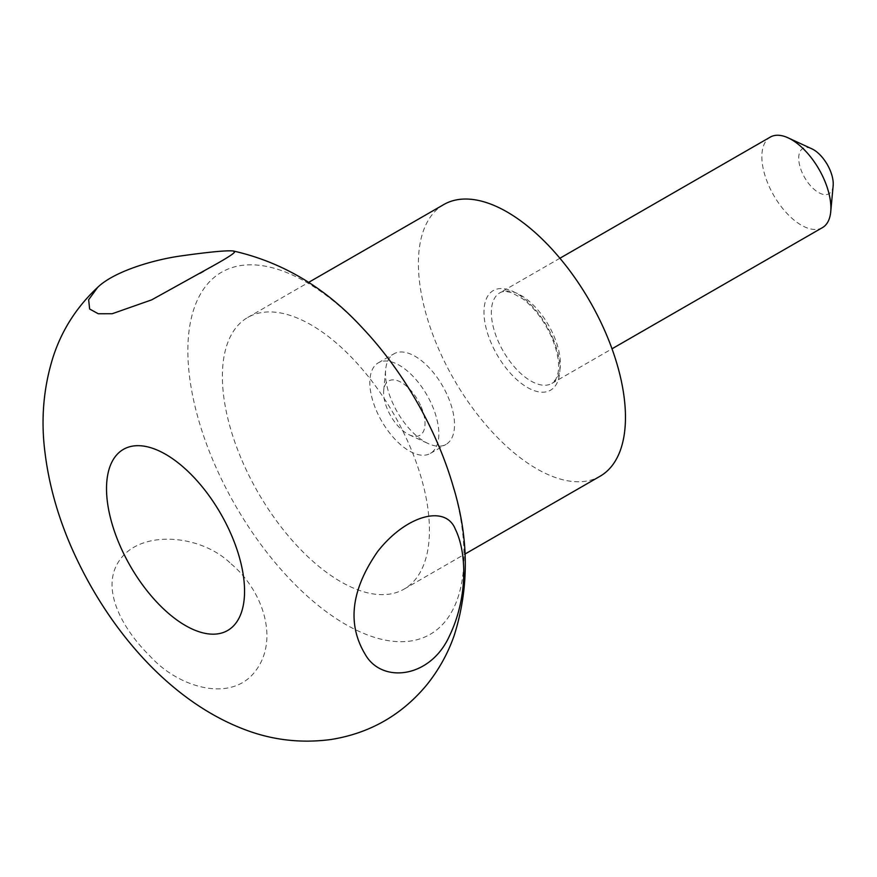 <?xml version="1.0" encoding="UTF-8"?>
<svg xmlns="http://www.w3.org/2000/svg" width="877" height="877" viewBox="0 0 877 877"><rect width="100%" height="100%" fill="white"/><g stroke="black" fill="none" stroke-linecap="round" stroke-linejoin="round"><path stroke-width="0.66" stroke-dasharray="4.38 3.29" d="M443.729 204.582A156.72 78.36 -119.9 0 0 438.072 347.698A156.72 78.36 -119.9 0 0 600.153 476.2M362.267 327.768A208.956 104.484 -119.9 0 0 212.333 279.018A208.956 104.484 -119.9 0 0 214.098 463.023A208.956 104.484 -119.9 0 0 392.644 641.24A208.956 104.484 -119.9 0 0 454.1 489.629M231.177 563.933C262.387 590.013 279.489 638.938 255.876 670.488C232.01 703.442 179.018 687.897 150.537 656.665C120.785 627.504 99.244 586.209 120.774 558.638C142.622 529.598 201.48 534.532 231.177 563.933M822.44 227.625A52.236 26.124 60.1 0 1 773.733 195.396A52.236 26.124 60.1 0 1 770.302 137.086M242.052 460.589A156.72 78.36 -119.9 0 0 404.122 589.092A156.72 78.36 -119.9 0 0 393.817 414.174A156.72 78.36 -119.9 0 0 247.709 317.474A156.72 78.36 -119.9 0 0 242.052 460.589M833.15 185.781A26.124 13.056 60.1 0 1 816.213 191A26.124 13.056 60.1 0 1 798.848 160.853A26.124 13.056 60.1 0 1 811.861 148.827M447.961 396.656A52.236 26.124 60.1 0 1 446.075 444.365A52.236 26.124 60.1 0 1 428.228 443.587A52.236 26.124 60.1 0 1 392.052 401.534A52.236 26.124 60.1 0 1 385.65 369.655A52.236 26.124 60.1 0 1 393.937 353.826A52.236 26.124 60.1 0 1 447.961 396.656M421.103 406.665A31.342 15.676 60.1 0 1 409.252 434.817A31.342 15.676 60.1 0 1 383.709 390.462A31.342 15.676 60.1 0 1 398.925 381.221A31.342 15.676 60.1 0 1 421.103 406.665M376.376 410.557A52.236 26.124 -119.9 0 0 430.399 453.398A52.236 26.124 -119.9 0 0 426.956 395.088A52.236 26.124 -119.9 0 0 378.25 362.859A52.236 26.124 -119.9 0 0 376.376 410.557M552.685 337.711A57.465 28.733 60.1 0 1 525.86 386.549A57.465 28.733 60.1 0 1 487.261 296.919A57.465 28.733 60.1 0 1 552.685 337.711M553.815 335.705A52.236 26.124 60.1 0 1 551.929 383.402A52.236 26.124 60.1 0 1 503.223 351.173A52.236 26.124 60.1 0 1 499.791 292.863A52.236 26.124 60.1 0 1 553.815 335.705M211.171 266.915L203.683 271.223M559.888 258.255L499.791 292.863C502.126 291.109 506.204 291.109 512.036 292.874L522.56 298.717C534.51 307.816 544.255 320.752 551.808 337.524C557.662 351.874 559.756 363.637 558.068 372.813L555.865 379.27L551.929 383.402L612.025 348.794M404.122 589.092L464.985 554.045M247.709 317.474L308.561 282.427M409.252 434.817L428.228 443.587M383.709 390.462L385.65 369.655M430.399 453.398L446.075 444.365M378.25 362.859L393.937 353.826"/><path stroke-width="1.32" d="M464.985 554.045L600.153 476.2A156.72 78.36 -119.9 0 0 589.848 301.293A156.72 78.36 -119.9 0 0 443.729 204.582L308.561 282.427M454.1 489.629A208.956 104.484 -119.9 0 0 452.729 484.838A208.956 104.484 -119.9 0 0 362.267 327.768C325.422 287.678 282.438 262.08 233.304 250.986C226.913 250.307 209.855 251.896 182.131 255.766C154.385 259.46 114.372 271.168 97.654 287.36L88.643 299.726L89.64 309.011L98.257 313.747L112.201 313.736L151.71 299.846L213.254 265.72C226.803 258.167 233.907 253.606 234.554 252.05L233.304 250.975M119.623 544.749A104.484 52.236 -119.9 0 0 238.588 618.932A104.484 52.236 -119.9 0 0 168.395 455.963A104.484 52.236 -119.9 0 0 119.623 544.749M455.437 529.434C445.779 504.209 406.04 515.259 377.691 551.48C351.14 589.651 346.941 623.865 365.084 654.143C381.528 683.852 429.971 678.502 449.221 636.45C468.373 597.073 466.597 551.841 455.437 529.434M559.888 258.255L770.302 137.086A52.236 26.124 60.1 0 1 788.149 137.864A52.236 26.124 60.1 0 1 824.325 179.917A52.236 26.124 60.1 0 1 830.727 211.795A52.236 26.124 60.1 0 1 822.44 227.625L612.025 348.794M788.149 137.864L811.861 148.827A26.124 13.056 60.1 0 1 829.949 169.853A26.124 13.056 60.1 0 1 833.15 185.781L830.727 211.795M452.729 484.838C469.031 537.184 469.48 587.524 454.067 635.858C447.807 653.683 438.675 670.061 426.693 684.97C401.611 715.139 369.699 733.315 330.969 739.508C300.69 743.532 271.497 740.045 243.389 729.05C168.209 700.076 106.227 627.198 70.971 546.316C57.487 515.15 48.816 483.808 44.957 452.324C40.759 419.425 43.477 387.656 53.113 357.005C61.828 330.147 76.672 306.928 97.654 287.36M213.254 265.72L211.171 266.915M203.683 271.223L200 273.35"/></g></svg>
